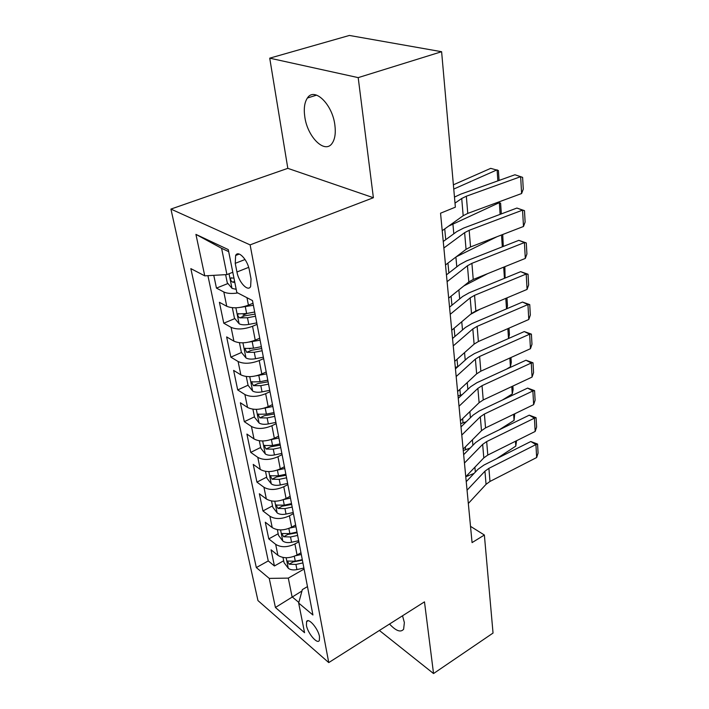 <?xml version="1.0" encoding="UTF-8"?>
<svg xmlns="http://www.w3.org/2000/svg" width="709" height="709" viewBox="0 0 709 709"><rect width="100%" height="100%" fill="white"/><g stroke="black" fill="none" stroke-linecap="round" stroke-linejoin="round"><path stroke-width="1.06" d="M389.525 624.035C395.994 630.966 400.691 632.703 403.616 629.237L404.369 622.573L402.535 615.784M334.878 125.112C332.477 104.25 314.371 86.755 307.414 98.01C304.516 102.353 303.638 108.601 304.79 116.755C307.414 137.147 325.023 154.482 332.237 143.156C334.994 139.035 335.871 133.026 334.878 125.112M319.502 636.638C318.208 628.555 308.255 617.096 306.572 621.642L306.448 625.471C307.768 633.456 317.597 644.889 319.36 640.378L319.502 636.638M170.922 209.084L257.961 600.585L328.746 662.587L250.117 244.889L170.922 209.084L287.819 168.343L373.386 197.722L358.196 77.627L269.73 58.165L287.819 168.343M269.73 58.165L349.395 35.45L441.61 51.713L358.196 77.627M213.781 275.331L216.449 288.102L227.943 283.52M252.998 303.248L248.425 305.145C239.766 308.247 232.543 308.619 226.756 306.279L219.409 302.3L223.778 323.215L234.839 318.58M243.001 315.168L247.095 313.449M259.716 338.193L255.24 340.143C246.75 343.316 239.642 343.652 233.917 341.153L226.641 336.926L230.859 357.141L241.512 352.47M249.391 349.014L250.348 348.598M266.203 371.959L261.816 373.953C253.503 377.197 246.51 377.498 240.847 374.848L233.624 370.39L237.701 389.941L248.044 385.209M272.478 404.6L268.179 406.638C260.026 409.944 253.148 410.21 247.538 407.427L240.378 402.756L244.321 421.678L254.46 416.839M278.548 436.177L274.339 438.251C266.336 441.61 259.565 441.84 254.008 438.942L246.909 434.076L250.729 452.386L260.673 447.468M284.424 466.735L280.294 468.844C272.442 472.256 265.769 472.46 260.274 469.438L253.237 464.395L256.933 482.129L266.69 477.13M290.114 496.327L286.064 498.471C278.353 501.928 271.786 502.096 266.345 498.976L259.361 493.765L262.95 510.95L272.522 505.871M295.626 524.988L291.647 527.168C284.079 530.669 277.609 530.811 272.221 527.585L265.299 522.223L268.782 538.884L278.176 533.744M441.61 51.713L455.364 207.17L440.546 213.205L472.07 542.607L484.371 535.02L470.519 526.353M235.237 263.331L236.939 271.99C238.711 282.244 248.017 292.205 250.632 286.507L251.03 278.938L249.355 270.156C247.609 259.716 238.189 249.736 235.627 255.479L235.237 263.331L245.048 259.512M307.467 586.609L302.335 589.604L298.666 603.049L312.926 614.995L252.484 300.572L236.815 292.454L228.28 249.603L195.923 234.387L204.759 275.845L190.836 268.622L256.33 567.581L269.234 578.393L288.297 578.11L292.073 596.783L298.835 602.446M298.666 603.049L304.569 632.712L275.429 607.48L269.234 578.393M298.844 541.765L294.917 543.963C287.429 547.481 281.012 547.605 275.668 544.335L268.782 538.884M300.962 552.781L297.062 554.979L294.917 543.963M293.437 513.635L289.432 515.798C281.81 519.28 275.296 519.431 269.899 516.249L262.95 510.95M287.854 484.601L283.777 486.729C276.014 490.176 269.402 490.353 263.943 487.269L256.933 482.129M282.093 454.629L277.937 456.729C270.023 460.123 263.314 460.327 257.792 457.358L250.729 452.386M276.147 423.672L271.901 425.728C263.837 429.069 257.021 429.317 251.447 426.463L244.321 421.678M269.996 391.678L265.662 393.69C257.447 396.978 250.516 397.253 244.889 394.523L237.701 389.941M263.633 358.586L259.21 360.562C250.826 363.779 243.79 364.098 238.1 361.51L230.859 357.141M257.057 324.359L252.546 326.282C243.985 329.437 236.833 329.782 231.081 327.345L223.778 323.215M237.79 292.959C231.746 293.863 227.093 293.535 223.814 291.984L216.449 288.102M207.914 275.659L268.259 560.925L274.427 565.977L283.662 560.775M297.062 554.979C289.627 558.524 283.254 558.63 277.919 555.324L271.06 549.821L274.427 565.977M256.383 320.885L253.53 306.04M228.688 251.642L221.598 248.301L226.915 274.587L204.759 275.845M232.791 272.274L226.915 274.587M379.386 630.461L433.545 673.55L493.039 633.057L484.371 535.02M433.545 673.55L424.478 601.861L328.746 662.587M373.386 197.722L250.117 244.889M301.954 590.996L275.429 607.48M304.09 569.052L288.297 578.11M263.261 356.654L260.54 342.491M269.907 391.226L267.24 377.365M276.315 424.549L273.771 411.344M280.055 444.02L282.519 456.809M286.126 475.606L288.51 487.978M292.002 506.146L294.306 518.119M297.683 535.712L299.907 547.304M268.259 560.925L256.33 567.581M303.186 564.329L305.34 575.557M221.598 248.301L195.923 234.387M455.001 203.137L461.719 198.485L466.336 196.216L520.654 176.674L514.92 174.768L460.77 194.142L454.469 197.093M442.221 230.709L463.181 215.713L467.763 213.4L521.611 193.53L520.654 176.674L522.613 177.365L523.269 189.135L521.611 193.53M225.622 274.658L227.252 282.705L232.082 288.412L236.186 289.307M497.851 180.875L497.106 169.823L453.76 189.064M499.074 180.432L498.409 170.514L490.717 168.352L453.379 184.81M233.943 278.043L230.735 278.096C230.274 279.78 230.921 281.136 232.667 282.164L234.812 282.421M443.878 247.982L464.625 232.658L469.163 230.31L522.56 210.13L516.896 208.056L463.668 228.059L456.862 231.559L443.249 241.485M445.5 264.962L466.052 249.346L470.546 246.954L523.49 226.472L522.56 210.13L524.483 210.653L525.121 222.068L523.49 226.472M516.896 208.056L524.483 210.653M447.095 281.677L467.444 265.769L471.902 263.331L524.412 242.567L518.82 240.342L466.478 260.921L459.786 264.537L446.448 274.853M448.673 298.126L468.826 281.925L473.24 279.461L525.316 258.422L524.412 242.567L526.291 242.93L526.911 253.999L525.316 258.422M518.82 240.342L526.291 242.93M450.224 314.309L470.173 297.842L474.551 295.334L526.202 274.029L520.69 271.653L469.198 292.773L462.631 296.504L449.541 307.174M451.748 330.234L471.512 313.511L475.854 310.967L527.079 289.414L526.202 274.029L528.045 274.241L528.648 284.983L527.079 289.414M520.69 271.653L528.045 274.241M453.246 345.912L472.823 328.941L477.13 326.362L527.939 304.56L522.498 302.052L471.831 323.659L465.379 327.496L452.537 338.503M454.726 361.351L474.117 344.131L478.38 341.525L528.79 319.493L527.939 304.56L529.747 304.631L530.332 315.053L528.79 319.493M522.498 302.052L529.747 304.631M232.33 307.715L234.431 318.102L239.199 323.827C241.53 324.926 244.72 325.121 248.788 324.412L256.773 322.879M241.131 307.236L253.388 305.278M500.12 214.366L499.331 202.65L448.708 226.074M501.325 213.914L500.598 203.173L497.895 202.287M254.682 312.004L246.652 313.529L237.896 313.919C237.471 315.523 238.109 316.843 239.81 317.862L247.485 317.756L255.488 316.232M255.08 314.105L244.587 315.859L239.81 317.862M239.429 342.704L241.37 352.293L246.076 358.036C248.38 359.197 251.535 359.428 255.532 358.719L263.367 357.185M248.956 342.101L260.097 340.178M496.912 236.753L456.233 256.8M261.346 346.674L253.468 348.208L244.827 348.518L246.714 352.338L254.265 352.284L262.126 350.751M261.701 348.536L251.394 350.281L246.714 352.338M502.202 234.706L502.725 234.865L503.31 246.44M502.318 246.829L501.511 234.971M246.28 376.506L248.079 385.35L252.723 391.093C255.01 392.325 258.111 392.582 262.038 391.873L269.739 390.331M256.472 375.77L266.575 373.9M487.677 273.63L463.828 285.94M267.78 380.175L260.043 381.717L251.509 381.947L253.379 385.652L260.815 385.661L268.543 384.118M268.099 381.805L257.961 383.551L253.379 385.652M504.861 266.681L505.109 278.043M504.445 278.318L503.691 267.151M252.909 409.182L254.558 417.317L259.157 423.069C261.417 424.354 264.475 424.638 268.33 423.929L275.898 422.387M453.406 337.759L452.493 338.016M263.704 408.287L272.841 406.496M480.179 309.151L470.501 314.371M274.011 412.567L266.407 414.109L257.987 414.278L259.831 417.876L267.151 417.92L274.746 416.378M274.286 413.985L264.324 415.722L259.831 417.876M506.953 297.877L507.484 305.747L506.882 308.707M506.518 308.867L505.801 298.365M456.179 376.541L475.393 359.1L479.621 356.459L529.632 334.196L524.261 331.564L474.392 353.623L468.046 357.558L455.444 368.875M457.615 391.51L476.652 373.847L480.844 371.179L530.456 348.695L529.632 334.196L531.404 334.134L531.972 344.264L530.456 348.695M524.261 331.564L531.404 334.134M259.317 440.785L260.841 448.256L265.379 454.017C267.612 455.346 270.625 455.657 274.427 454.956L281.863 453.406M457.943 366.633L455.302 367.386M270.652 439.713L278.903 438.029M280.037 443.905L272.557 445.447L264.244 445.544L266.07 449.045L273.284 449.134L280.746 447.592M280.268 445.119L270.475 446.856L266.07 449.045M508.991 328.143L509.416 334.48L508.619 338.485M508.521 338.521L507.857 328.639M459.024 406.248L477.884 388.372L482.04 385.669L531.271 362.99L525.972 360.225L476.873 382.718L470.643 386.733L458.262 398.334M460.416 420.765L479.107 402.685L483.228 399.956L532.069 377.073L531.271 362.99L533.017 362.795L533.567 372.633L532.069 377.073M525.972 360.225L533.017 362.795M265.521 471.361L266.912 478.212L271.396 483.972C273.612 485.355 276.59 485.692 280.321 484.983L287.632 483.441M510.959 357.531L511.286 362.405L510.436 366.792L506.394 369.194M462.215 394.629L458.032 395.906M277.343 470.102L284.77 468.543M285.869 474.232L278.513 475.774L270.306 475.81L272.105 479.213L279.213 479.355L286.551 477.804M286.064 475.26L276.43 476.989L272.105 479.213M510.436 366.792L509.842 358.036M461.781 435.069L480.303 416.786L484.398 414.029L532.867 390.96L527.629 388.089L479.293 410.963L473.16 415.066L461.001 426.924M463.128 449.151L481.491 430.682L485.541 427.908L533.647 404.644L532.867 390.96L534.577 390.65L535.109 400.213L533.647 404.644M527.629 388.089L534.577 390.65M271.529 500.971L272.797 507.236L277.237 512.988C279.426 514.415 282.359 514.778 286.028 514.069L293.225 512.527M512.873 386.068L513.112 389.569L512.27 393.956L502.468 399.991M466.292 421.758L460.682 423.61M283.724 499.535L290.451 498.099M291.514 503.603L284.282 505.154L276.173 505.118L277.955 508.442L284.965 508.619L292.179 507.068M291.674 504.462L282.2 506.182L277.955 508.442M512.27 393.956L511.774 386.582M464.457 463.039L482.652 444.383L486.675 441.583L534.418 418.142L529.242 415.173L481.633 438.401L475.597 442.584L463.659 454.682M474.091 473.399L465.769 476.714L483.804 457.89L487.792 455.063L535.171 431.453L534.418 418.142L536.093 417.725L536.616 427.022L535.171 431.453M529.242 415.173L536.093 417.725M277.352 529.658L278.504 535.366L282.891 541.109C285.062 542.571 287.951 542.961 291.567 542.261L298.64 540.71M514.734 413.79L514.06 420.384L499.233 429.814M470.235 448.017L463.261 450.534M289.786 528.063L295.954 526.725M296.982 532.069L289.866 533.611L281.863 533.523L283.627 536.757L290.53 536.97L297.629 535.419M297.115 532.751L287.783 534.471L283.627 536.757M514.06 420.384L513.653 414.313M467.054 490.194L484.938 471.201L488.9 468.348L535.924 444.578L530.811 441.512L483.91 465.077L477.972 469.323L466.238 481.641M468.33 503.479L486.055 484.327L489.981 481.446L536.66 457.527L535.924 444.578L537.573 444.056L538.078 453.095L536.66 457.527M530.811 441.512L537.573 444.056M282.988 557.46L284.043 562.636L288.368 568.379C290.522 569.876 293.375 570.284 296.929 569.584L303.895 568.042M516.542 440.732L515.806 446.103L496.584 458.705M295.564 555.741L301.29 554.482M302.282 559.658L295.29 561.2L287.384 561.049L289.121 564.204L295.928 564.453L302.911 562.911M302.388 560.19L293.207 561.891L289.121 564.204M515.806 446.103L515.478 441.264M291.647 527.168L289.432 515.798M286.064 498.471L283.777 486.729M280.294 468.844L277.937 456.729M274.339 438.251L271.901 425.728M268.179 406.638L265.662 393.69M261.816 373.953L259.21 360.562M255.24 340.143L252.546 326.282M248.425 305.145L246.98 297.727M226.756 306.279L223.814 291.984M277.919 555.324L275.668 544.335M272.221 527.585L269.899 516.249M266.345 498.976L263.943 487.269M260.274 469.438L257.792 457.358M254.008 438.942L251.447 426.463M247.538 407.427L244.889 394.523M240.847 374.848L238.1 361.51M233.917 341.153L231.081 327.345M248.664 267.364L236.939 271.99M461.719 198.485L463.181 215.713M466.336 196.216L467.763 213.4M229.034 273.745L231.958 288.271M234.608 281.393L232.667 282.164M464.625 232.658L466.052 249.346M469.163 230.31L470.546 246.954M467.444 265.769L468.826 281.925M471.902 263.331L473.24 279.461M470.173 297.842L471.512 313.511M474.551 295.334L475.854 310.967M472.823 328.941L474.117 344.131M477.13 326.362L478.38 341.525M235.884 307.803L239.075 323.685M247.485 317.756L248.788 324.412M245.332 306.802L246.652 313.529M453.804 233.784L452.954 224.39M445.739 239.669L444.729 228.918M242.93 342.828L245.961 357.885M254.265 352.284L255.532 358.719M252.191 341.711L253.468 348.208M456.791 266.859L455.905 257.057M448.886 272.965L447.955 263.101M249.736 376.656L252.608 390.951M260.815 385.661L262.038 391.873M258.812 375.433L260.043 381.717M459.689 298.897L458.874 289.919M451.934 305.224L451.084 296.185M256.312 409.359L259.042 422.927M267.151 417.92L268.33 423.929M265.21 408.038L266.407 414.109M462.498 329.969L461.754 321.762M454.886 336.491L454.106 328.24M475.393 359.1L476.652 373.847M479.621 356.459L480.844 371.179M262.667 440.989L265.263 453.866M273.284 449.134L274.427 454.956M271.405 439.571L272.557 445.447M465.219 360.101L464.546 352.63M457.739 366.686L457.039 359.295M477.884 388.372L479.107 402.685M482.04 385.669L483.228 399.956M268.826 471.591L271.281 483.822M279.213 479.355L280.321 484.983M277.396 470.094L278.513 475.774M467.86 389.338L467.249 382.568M460.433 395.197L459.884 389.401M480.303 416.786L481.491 430.682M484.398 414.029L485.541 427.908M274.782 501.228L277.122 512.846M284.965 508.619L286.028 514.069M283.219 499.721L284.282 505.154M470.421 417.725L469.872 411.619M463.048 422.901L462.64 418.611M482.652 444.383L483.804 457.89M486.675 441.583L487.792 455.063M280.56 529.933L282.776 540.967M290.53 536.97L291.567 542.261M288.855 528.435L289.866 533.611M472.912 445.305L472.416 439.81M465.591 449.816L465.317 446.954M484.938 471.201L486.055 484.327M488.9 468.348L489.981 481.446M286.152 557.753L288.262 568.228M295.928 564.453L296.929 569.584M294.315 556.264L295.29 561.2M475.331 472.088L474.888 467.187M468.064 475.987L467.913 474.472M316.639 95.121L307.414 98.01M308.087 620.721L306.572 621.642M239.261 254.079L235.627 255.479M231.559 277.768L230.735 278.096M238.658 313.6L237.896 313.919M245.527 348.208L244.827 348.518M252.156 381.655L251.509 381.947M258.572 413.994L257.987 414.269M264.785 445.27L264.244 445.544M270.803 475.553L270.306 475.81M276.634 504.879L276.173 505.118"/></g></svg>
